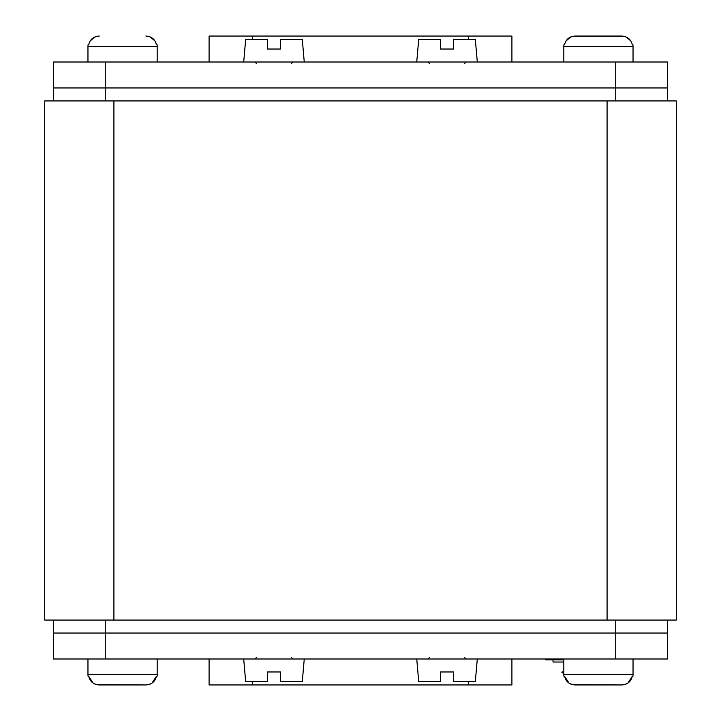 <?xml version="1.0" encoding="UTF-8"?>
<svg xmlns="http://www.w3.org/2000/svg" width="721" height="721" viewBox="0 0 721 721"><rect width="100%" height="100%" fill="white"/><g stroke="black" fill="none" stroke-linecap="round" stroke-linejoin="round"><path stroke-width="1.08" d="M607.082 100.94L676.298 100.94L676.298 620.06L44.702 620.06L44.702 100.94L607.082 100.94L607.082 620.06M667.646 620.06L667.646 658.994L615.734 658.994L615.734 633.038L667.646 633.038L53.354 633.038L53.354 620.06M53.354 100.94L53.354 62.006L615.734 62.006L615.734 87.962L667.646 87.962L53.354 87.962L615.734 87.962L615.734 100.94M667.646 100.94L667.646 62.006L615.734 62.006M511.91 658.994L511.91 684.95L209.09 684.95L209.09 658.994M209.09 62.006L209.09 36.05L511.91 36.05L511.91 62.006M615.734 658.994L53.354 658.994L53.354 633.038L105.266 633.038L105.266 620.06M615.734 620.06L615.734 633.038L105.266 633.038L105.266 658.994M563.822 659.859L545.653 659.859L545.653 658.994M563.822 672.405L562.209 671.819L561.911 672.63L563.822 673.324M563.822 662.022L553.007 662.022L553.007 659.859M243.698 658.994L245.663 681.489L267.446 681.489L267.446 671.972L280.514 671.972L280.514 681.489L302.297 681.489L304.262 658.994M416.738 658.994L418.703 681.489L440.486 681.489L440.486 671.972L453.554 671.972L453.554 681.489L475.337 681.489L477.302 658.994M304.262 62.006L302.297 39.511L280.514 39.511L280.514 49.028L267.446 49.028L267.446 39.511L245.663 39.511L243.698 62.006M477.302 62.006L475.337 39.511L453.554 39.511L453.554 49.028L440.486 49.028L440.486 39.511L418.703 39.511L416.738 62.006M563.822 658.994L563.822 674.568A10.382 10.382 0 0 0 563.966 676.298L564.588 676.298C565.832 681.588 569.338 684.472 575.106 684.95L570.852 684.094M633.038 658.994L633.038 674.568L563.822 674.568M626.008 684.094L621.754 684.95C627.522 684.472 631.028 681.588 632.272 676.298L632.894 676.298A10.382 10.382 0 0 0 633.038 674.568M632.894 676.298L632.272 676.298L627.874 683.084L626.044 684.085M570.816 684.085L568.986 683.084L564.588 676.298L563.966 676.298M575.106 684.95L621.754 684.95L572.907 684.734M621.754 684.95L623.953 684.734M629.487 681.733L630.812 680.065M631.785 678.091L632.272 676.298M564.588 676.298L565.075 678.091M566.048 680.065L567.373 681.733M97.047 684.734L145.894 684.95L99.246 684.95L94.992 684.094M150.148 684.094L148.093 684.734M150.184 684.085L152.014 683.084L156.412 676.298L157.034 676.298A10.382 10.382 0 0 0 157.178 674.568L87.962 674.568L87.962 658.994M153.627 681.733L154.952 680.065M155.925 678.091L156.412 676.298C155.168 681.588 151.662 684.472 145.894 684.95L99.246 684.95L145.894 684.95M94.956 684.085L93.126 683.084L88.728 676.298L88.106 676.298L88.728 676.298L89.215 678.091M90.188 680.065L91.513 681.733M157.178 658.994L157.178 674.568M88.106 676.298A10.382 10.382 0 0 1 87.962 674.568M88.728 676.298C89.972 681.588 93.478 684.472 99.246 684.95M157.034 676.298L156.412 676.298M87.962 62.006L87.962 46.432L157.178 46.432L157.178 62.006M97.047 36.266L99.246 36.05C93.478 36.519 89.972 39.403 88.728 44.702L88.106 44.702L88.728 44.702L89.215 42.909M88.106 44.702A10.382 10.382 0 0 0 87.962 46.432M155.925 42.909L156.412 44.702L157.034 44.702A10.382 10.382 0 0 1 157.178 46.432M157.034 44.702L156.412 44.702C155.168 39.403 151.662 36.519 145.894 36.05L148.093 36.266M150.184 36.915L154.952 40.935M90.188 40.935L94.956 36.915M155.889 42.809L154.97 40.971M153.618 39.258L152.014 37.916M150.148 36.906L148.238 36.302M96.947 36.284L94.992 36.906M93.126 37.916L91.522 39.258M90.17 40.971L89.251 42.809M631.749 42.809L630.83 40.971M629.478 39.258L627.874 37.916M626.008 36.906L624.098 36.302M572.907 36.266L623.953 36.266M572.807 36.284L570.852 36.906M568.986 37.916L567.382 39.258M566.03 40.971L565.111 42.809M565.075 42.909L564.588 44.702L563.966 44.702L564.588 44.702C565.832 39.403 569.338 36.519 575.106 36.05L621.754 36.05C627.522 36.519 631.028 39.403 632.272 44.702L632.894 44.702A10.382 10.382 0 0 1 633.038 46.432L633.038 62.006M563.822 62.006L563.822 46.432L633.038 46.432M563.966 44.702A10.382 10.382 0 0 0 563.822 46.432M626.044 36.915L630.812 40.935M631.785 42.909L632.272 44.702L632.894 44.702M566.048 40.935L570.816 36.915M113.918 620.06L113.918 100.94M105.266 100.94L105.266 62.006M468.65 684.95L468.65 681.489M252.35 684.95L252.35 681.489M468.65 36.05L468.65 39.511M252.35 36.05L252.35 39.511M291.284 657.264L293.014 658.994M256.676 657.264L254.946 658.994M464.324 657.264L466.054 658.994M429.716 657.264L427.986 658.994M291.284 63.736L293.014 62.006M256.676 63.736L254.946 62.006M464.324 63.736L466.054 62.006M429.716 63.736L427.986 62.006"/></g></svg>
